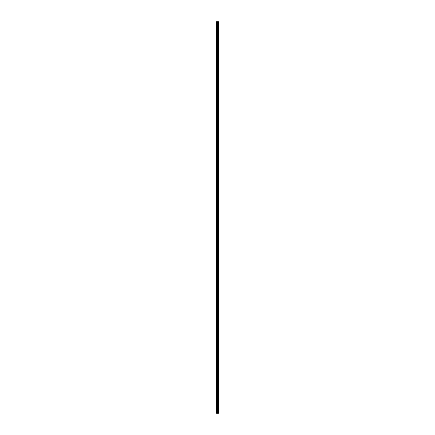 <?xml version="1.0" encoding="UTF-8"?>
<svg xmlns="http://www.w3.org/2000/svg" width="435" height="435" viewBox="0 0 435 435"><rect width="100%" height="100%" fill="white"/><g stroke="black" fill="none" stroke-linecap="round" stroke-linejoin="round"><path stroke-width="0.33" stroke-dasharray="2.17 1.63" d="M218.43 413.25L216.538 413.25L216.538 21.75L218.462 21.75L218.452 413.25L218.43 21.75M217.408 23.615L217.408 23.022L217.408 23.615M218.462 23.615L218.462 23.022L218.462 23.615M216.597 31.276L216.538 38.53L216.597 31.276M217.408 31.07L217.408 31.663L217.408 31.07M218.462 31.07L218.462 31.663L218.462 31.07M216.597 38.737L216.538 45.985L216.597 38.737M217.408 38.53L217.408 37.937L217.408 38.53M218.462 38.53L218.462 37.937L218.462 38.53M216.597 46.192L216.538 53.445L216.597 46.192M217.408 45.985L217.408 46.578L217.408 45.985M218.462 45.985L218.462 46.578L218.462 45.985M216.597 53.646L216.538 60.9L216.597 53.646M217.408 53.445L217.408 52.852L217.408 53.445M218.462 53.445L218.462 52.852L218.462 53.445M216.597 61.107L216.538 68.355L216.597 61.107M217.408 60.9L217.408 61.493L217.408 60.9M218.462 60.9L218.462 61.493L218.462 60.9M216.597 68.561L216.538 75.815L216.597 68.561M217.408 68.355L217.408 68.947L217.408 68.355M218.462 68.355L218.462 68.947L218.462 68.355M216.597 76.022L216.538 83.27L216.597 76.022M217.408 75.815L217.408 75.222L217.408 75.815M218.462 75.815L218.462 75.222L218.462 75.815M216.597 83.477L216.538 90.73L216.597 83.477M217.408 83.27L217.408 83.863L217.408 83.27M218.462 83.27L218.462 83.863L218.462 83.27M216.597 90.937L216.538 98.185L216.597 90.937M217.408 90.73L217.408 90.137L217.408 90.73M218.462 90.73L218.462 90.137L218.462 90.73M216.597 98.392L216.538 105.645L216.597 98.392M217.408 98.185L217.408 98.778L217.408 98.185M218.462 98.185L218.462 98.778L218.462 98.185M216.597 105.846L216.538 113.1L216.597 105.846M217.408 105.645L217.408 105.052L217.408 105.645M218.462 105.645L218.462 105.052L218.462 105.645M216.597 113.307L216.538 120.555L216.597 113.307M217.408 113.1L217.408 113.693L217.408 113.1M218.462 113.1L218.462 113.693L218.462 113.1M216.597 120.761L216.538 128.015L216.597 120.761M217.408 120.555L217.408 121.147L217.408 120.555M218.462 120.555L218.462 121.147L218.462 120.555M216.597 128.222L216.538 135.47L216.597 128.222M217.408 128.015L217.408 127.422L217.408 128.015M218.462 128.015L218.462 127.422L218.462 128.015M216.597 135.677L216.538 142.93L216.597 135.677M217.408 135.47L217.408 136.063L217.408 135.47M218.462 135.47L218.462 136.063L218.462 135.47M216.597 143.137L216.538 150.385L216.597 143.137M217.408 142.93L217.408 142.337L217.408 142.93M218.462 142.93L218.462 142.337L218.462 142.93M216.597 150.592L216.538 157.845L216.597 150.592M217.408 150.385L217.408 150.978L217.408 150.385M218.462 150.385L218.462 150.978L218.462 150.385M216.597 158.046L216.538 165.3L216.597 158.046M217.408 157.845L217.408 157.252L217.408 157.845M218.462 157.845L218.462 157.252L218.462 157.845M216.597 165.507L216.538 172.755L216.597 165.507M217.408 165.3L217.408 165.893L217.408 165.3M218.462 165.3L218.462 165.893L218.462 165.3M216.597 172.961L216.538 180.215L216.597 172.961M217.408 172.755L217.408 173.347L217.408 172.755M218.462 172.755L218.462 173.347L218.462 172.755M216.597 180.422L216.538 187.67L216.597 180.422M217.408 180.215L217.408 179.622L217.408 180.215M218.462 180.215L218.462 179.622L218.462 180.215M216.597 187.876L216.538 195.13L216.597 187.876M217.408 187.67L217.408 188.263L217.408 187.67M218.462 187.67L218.462 188.263L218.462 187.67M216.597 195.337L216.538 202.585L216.597 195.337M217.408 195.13L217.408 194.537L217.408 195.13M218.462 195.13L218.462 194.537L218.462 195.13M216.597 202.792L216.538 210.045L216.597 202.792M217.408 202.585L217.408 203.178L217.408 202.585M218.462 202.585L218.462 203.178L218.462 202.585M216.597 210.246L216.538 217.5L216.597 210.246M217.408 210.045L217.408 209.452L217.408 210.045M218.462 210.045L218.462 209.452L218.462 210.045M216.597 217.707L216.538 224.955L216.597 217.707M217.408 217.5L217.408 218.093L217.408 217.5M218.462 217.5L218.462 218.093L218.462 217.5M216.597 225.161L216.538 232.415L216.597 225.161M217.408 224.955L217.408 225.547L217.408 224.955M218.462 224.955L218.462 225.547L218.462 224.955M216.597 232.622L216.538 239.87L216.597 232.622M217.408 232.415L217.408 231.822L217.408 232.415M218.462 232.415L218.462 231.822L218.462 232.415M216.597 240.076L216.538 247.33L216.597 240.076M217.408 239.87L217.408 240.463L217.408 239.87M218.462 239.87L218.462 240.463L218.462 239.87M216.597 247.537L216.538 254.785L216.597 247.537M217.408 247.33L217.408 246.737L217.408 247.33M218.462 247.33L218.462 246.737L218.462 247.33M216.597 254.992L216.538 262.245L216.597 254.992M217.408 254.785L217.408 255.378L217.408 254.785M218.462 254.785L218.462 255.378L218.462 254.785M216.597 262.446L216.538 269.7L216.597 262.446M217.408 262.245L217.408 261.652L217.408 262.245M218.462 262.245L218.462 261.652L218.462 262.245M216.597 269.907L216.538 277.155L216.597 269.907M217.408 269.7L217.408 270.293L217.408 269.7M218.462 269.7L218.462 270.293L218.462 269.7M216.597 277.361L216.538 284.615L216.597 277.361M217.408 277.155L217.408 277.748L217.408 277.155M218.462 277.155L218.462 277.748L218.462 277.155M216.597 284.822L216.538 292.07L216.597 284.822M217.408 284.615L217.408 284.022L217.408 284.615M218.462 284.615L218.462 284.022L218.462 284.615M216.597 292.276L216.538 299.53L216.597 292.276M217.408 292.07L217.408 292.663L217.408 292.07M218.462 292.07L218.462 292.663L218.462 292.07M216.597 299.737L216.538 306.985L216.597 299.737M217.408 299.53L217.408 298.937L217.408 299.53M218.462 299.53L218.462 298.937L218.462 299.53M216.597 307.192L216.538 314.445L216.597 307.192M217.408 306.985L217.408 307.578L217.408 306.985M218.462 306.985L218.462 307.578L218.462 306.985M216.597 314.646L216.538 321.9L216.597 314.646M217.408 314.445L217.408 313.853L217.408 314.445M218.462 314.445L218.462 313.853L218.462 314.445M216.597 322.107L216.538 329.355L216.597 322.107M217.408 321.9L217.408 322.493L217.408 321.9M218.462 321.9L218.462 322.493L218.462 321.9M216.597 329.561L216.538 336.815L216.597 329.561M217.408 329.355L217.408 329.947L217.408 329.355M218.462 329.355L218.462 329.947L218.462 329.355M216.597 337.022L216.538 344.27L216.597 337.022M217.408 336.815L217.408 336.222L217.408 336.815M218.462 336.815L218.462 336.222L218.462 336.815M216.597 344.476L216.538 351.73L216.597 344.476M217.408 344.27L217.408 344.863L217.408 344.27M218.462 344.27L218.462 344.863L218.462 344.27M216.597 351.937L216.538 359.185L216.597 351.937M217.408 351.73L217.408 351.137L217.408 351.73M218.462 351.73L218.462 351.137L218.462 351.73M216.597 359.392L216.538 366.645L216.597 359.392M217.408 359.185L217.408 359.778L217.408 359.185M218.462 359.185L218.462 359.778L218.462 359.185M216.597 366.846L216.538 374.1L216.597 366.846M217.408 366.645L217.408 366.053L217.408 366.645M218.462 366.645L218.462 366.053L218.462 366.645M216.597 374.307L216.538 381.555L216.597 374.307M217.408 374.1L217.408 374.693L217.408 374.1M218.462 374.1L218.462 374.693L218.462 374.1M216.597 381.761L216.538 389.015L216.597 381.761M217.408 381.555L217.408 382.147L217.408 381.555M218.462 381.555L218.462 382.147L218.462 381.555M216.597 389.222L216.538 396.47L216.597 389.222M217.408 389.015L217.408 388.422L217.408 389.015M218.462 389.015L218.462 388.422L218.462 389.015M216.597 396.676L216.538 403.93L216.597 396.676M217.408 396.47L217.408 397.063L217.408 396.47M218.462 396.47L218.462 397.063L218.462 396.47M216.597 404.137L216.597 411.178L216.597 404.137M217.408 403.93L217.408 403.337L217.408 403.93M218.462 403.93L218.462 403.337L218.462 403.93M216.597 411.592L216.597 413.25L216.597 411.592M217.408 411.385L217.408 411.978L217.408 411.385M218.462 411.385L218.462 411.978L218.462 411.385M218.348 411.385L218.348 411.978L218.348 411.385M218.348 403.93L218.348 403.337L218.348 403.93M218.348 396.47L218.348 397.063L218.348 396.47M218.348 389.015L218.348 388.422L218.348 389.015M218.348 381.555L218.348 382.147L218.348 381.555M218.348 374.1L218.348 374.693L218.348 374.1M218.348 366.645L218.348 366.053L218.348 366.645M218.348 359.185L218.348 359.778L218.348 359.185M218.348 351.73L218.348 351.137L218.348 351.73M218.348 344.27L218.348 344.863L218.348 344.27M218.348 336.815L218.348 336.222L218.348 336.815M218.348 329.355L218.348 329.947L218.348 329.355M218.348 321.9L218.348 322.493L218.348 321.9M218.348 314.445L218.348 313.853L218.348 314.445M218.348 306.985L218.348 307.578L218.348 306.985M218.348 299.53L218.348 298.937L218.348 299.53M218.348 292.07L218.348 292.663L218.348 292.07M218.348 284.615L218.348 284.022L218.348 284.615M218.348 277.155L218.348 277.748L218.348 277.155M218.348 269.7L218.348 270.293L218.348 269.7M218.348 262.245L218.348 261.652L218.348 262.245M218.348 254.785L218.348 255.378L218.348 254.785M218.348 247.33L218.348 246.737L218.348 247.33M218.348 239.87L218.348 240.463L218.348 239.87M218.348 232.415L218.348 231.822L218.348 232.415M218.348 224.955L218.348 225.547L218.348 224.955M218.348 217.5L218.348 218.093L218.348 217.5M218.348 210.045L218.348 209.452L218.348 210.045M218.348 202.585L218.348 203.178L218.348 202.585M218.348 195.13L218.348 194.537L218.348 195.13M218.348 187.67L218.348 188.263L218.348 187.67M218.348 180.215L218.348 179.622L218.348 180.215M218.348 172.755L218.348 173.347L218.348 172.755M218.348 165.3L218.348 165.893L218.348 165.3M218.348 157.845L218.348 157.252L218.348 157.845M218.348 150.385L218.348 150.978L218.348 150.385M218.348 142.93L218.348 142.337L218.348 142.93M218.348 135.47L218.348 136.063L218.348 135.47M218.348 128.015L218.348 127.422L218.348 128.015M218.348 120.555L218.348 121.147L218.348 120.555M218.348 113.1L218.348 113.693L218.348 113.1M218.348 105.645L218.348 105.052L218.348 105.645M218.348 98.185L218.348 98.778L218.348 98.185M218.348 90.73L218.348 90.137L218.348 90.73M218.348 83.27L218.348 83.863L218.348 83.27M218.348 75.815L218.348 75.222L218.348 75.815M218.348 68.355L218.348 68.947L218.348 68.355M218.348 60.9L218.348 61.493L218.348 60.9M218.348 53.445L218.348 52.852L218.348 53.445M218.348 45.985L218.348 46.578L218.348 45.985M218.348 38.53L218.348 37.937L218.348 38.53M218.348 31.07L218.348 31.663L218.348 31.07M218.348 23.615L218.348 23.022L218.348 23.615M218.452 413.25L218.462 21.75M217.815 21.75L217.826 413.25L217.815 21.75M216.538 411.385L216.538 21.75L216.538 411.385M216.597 30.863L216.597 23.822L216.597 30.863M216.597 23.408L216.597 21.75L216.597 23.408M216.663 413.25L216.663 21.75M217.081 413.25L217.081 21.75M217.212 413.25L217.212 21.75M217.435 413.25L217.435 21.75M217.522 413.25L217.522 21.75M217.636 413.25L217.636 21.75M217.723 413.25L217.723 21.75M217.978 413.25L217.978 21.75M218.017 413.25L218.017 21.75M218.223 413.25L218.223 21.75M218.261 413.25L218.261 21.75M216.597 23.985L217.408 23.985M216.597 31.445L217.408 31.445M216.597 38.9L217.408 38.9M216.597 46.36L217.408 46.36M216.597 53.815L217.408 53.815M216.597 61.275L217.408 61.275M216.597 68.73L217.408 68.73M216.597 76.185L217.408 76.185M216.597 83.645L217.408 83.645M216.597 91.1L217.408 91.1M216.597 98.56L217.408 98.56M216.597 106.015L217.408 106.015M216.597 113.475L217.408 113.475M216.597 120.93L217.408 120.93M216.597 128.385L217.408 128.385M216.597 135.845L217.408 135.845M216.597 143.3L217.408 143.3M216.597 150.76L217.408 150.76M216.597 158.215L217.408 158.215M216.597 165.675L217.408 165.675M216.597 173.13L217.408 173.13M216.597 180.585L217.408 180.585M216.597 188.045L217.408 188.045M216.597 195.5L217.408 195.5M216.597 202.96L217.408 202.96M216.597 210.415L217.408 210.415M216.597 217.875L217.408 217.875M216.597 225.33L217.408 225.33M216.597 232.785L217.408 232.785M216.597 240.245L217.408 240.245M216.597 247.7L217.408 247.7M216.597 255.16L217.408 255.16M216.597 262.615L217.408 262.615M216.597 270.075L217.408 270.075M216.597 277.53L217.408 277.53M216.597 284.985L217.408 284.985M216.597 292.445L217.408 292.445M216.597 299.9L217.408 299.9M216.597 307.36L217.408 307.36M216.597 314.815L217.408 314.815M216.597 322.275L217.408 322.275M216.597 329.73L217.408 329.73M216.597 337.185L217.408 337.185M216.597 344.645L217.408 344.645M216.597 352.1L217.408 352.1M216.597 359.56L217.408 359.56M216.597 367.015L217.408 367.015M216.597 374.475L217.408 374.475M216.597 381.93L217.408 381.93M216.597 389.385L217.408 389.385M216.597 396.845L217.408 396.845M216.597 404.3L217.408 404.3M216.597 411.76L217.408 411.76M217.408 411.978L218.348 411.978M217.408 404.517L218.348 404.517M217.408 397.063L218.348 397.063M217.408 389.602L218.348 389.602M217.408 382.147L218.348 382.147M217.408 374.693L218.348 374.693M217.408 367.232L218.348 367.232M217.408 359.778L218.348 359.778M217.408 352.317L218.348 352.317M217.408 344.863L218.348 344.863M217.408 337.402L218.348 337.402M217.408 329.947L218.348 329.947M217.408 322.493L218.348 322.493M217.408 315.032L218.348 315.032M217.408 307.578L218.348 307.578M217.408 300.117L218.348 300.117M217.408 292.663L218.348 292.663M217.408 285.202L218.348 285.202M217.408 277.748L218.348 277.748M217.408 270.293L218.348 270.293M217.408 262.832L218.348 262.832M217.408 255.378L218.348 255.378M217.408 247.917L218.348 247.917M217.408 240.463L218.348 240.463M217.408 233.002L218.348 233.002M217.408 225.547L218.348 225.547M217.408 218.093L218.348 218.093M217.408 210.632L218.348 210.632M217.408 203.178L218.348 203.178M217.408 195.717L218.348 195.717M217.408 188.263L218.348 188.263M217.408 180.802L218.348 180.802M217.408 173.347L218.348 173.347M217.408 165.893L218.348 165.893M217.408 158.432L218.348 158.432M217.408 150.978L218.348 150.978M217.408 143.517L218.348 143.517M217.408 136.063L218.348 136.063M217.408 128.602L218.348 128.602M217.408 121.147L218.348 121.147M217.408 113.693L218.348 113.693M217.408 106.232L218.348 106.232M217.408 98.778L218.348 98.778M217.408 91.317L218.348 91.317M217.408 83.863L218.348 83.863M217.408 76.402L218.348 76.402M217.408 68.947L218.348 68.947M217.408 61.493L218.348 61.493M217.408 54.032L218.348 54.032M217.408 46.578L218.348 46.578M217.408 39.117L218.348 39.117M217.408 31.663L218.348 31.663M217.408 24.202L218.348 24.202M217.408 23.022L218.348 23.022M217.408 30.483L218.348 30.483M217.408 37.937L218.348 37.937M217.408 45.398L218.348 45.398M217.408 52.852L218.348 52.852M217.408 60.307L218.348 60.307M217.408 67.768L218.348 67.768M217.408 75.222L218.348 75.222M217.408 82.683L218.348 82.683M217.408 90.137L218.348 90.137M217.408 97.598L218.348 97.598M217.408 105.052L218.348 105.052M217.408 112.507L218.348 112.507M217.408 119.968L218.348 119.968M217.408 127.422L218.348 127.422M217.408 134.883L218.348 134.883M217.408 142.337L218.348 142.337M217.408 149.798L218.348 149.798M217.408 157.252L218.348 157.252M217.408 164.707L218.348 164.707M217.408 172.168L218.348 172.168M217.408 179.622L218.348 179.622M217.408 187.083L218.348 187.083M217.408 194.537L218.348 194.537M217.408 201.998L218.348 201.998M217.408 209.452L218.348 209.452M217.408 216.907L218.348 216.907M217.408 224.368L218.348 224.368M217.408 231.822L218.348 231.822M217.408 239.283L218.348 239.283M217.408 246.737L218.348 246.737M217.408 254.198L218.348 254.198M217.408 261.652L218.348 261.652M217.408 269.107L218.348 269.107M217.408 276.568L218.348 276.568M217.408 284.022L218.348 284.022M217.408 291.483L218.348 291.483M217.408 298.937L218.348 298.937M217.408 306.398L218.348 306.398M217.408 313.853L218.348 313.853M217.408 321.307L218.348 321.307M217.408 328.768L218.348 328.768M217.408 336.222L218.348 336.222M217.408 343.683L218.348 343.683M217.408 351.137L218.348 351.137M217.408 358.598L218.348 358.598M217.408 366.053L218.348 366.053M217.408 373.507L218.348 373.507M217.408 380.968L218.348 380.968M217.408 388.422L218.348 388.422M217.408 395.883L218.348 395.883M217.408 403.337L218.348 403.337M217.408 410.798L218.348 410.798M216.597 411.015L217.408 411.015M216.597 403.555L217.408 403.555M216.597 396.1L217.408 396.1M216.597 388.64L217.408 388.64M216.597 381.185L217.408 381.185M216.597 373.725L217.408 373.725M216.597 366.27L217.408 366.27M216.597 358.815L217.408 358.815M216.597 351.355L217.408 351.355M216.597 343.9L217.408 343.9M216.597 336.44L217.408 336.44M216.597 328.985L217.408 328.985M216.597 321.525L217.408 321.525M216.597 314.07L217.408 314.07M216.597 306.615L217.408 306.615M216.597 299.155L217.408 299.155M216.597 291.7L217.408 291.7M216.597 284.24L217.408 284.24M216.597 276.785L217.408 276.785M216.597 269.325L217.408 269.325M216.597 261.87L217.408 261.87M216.597 254.415L217.408 254.415M216.597 246.955L217.408 246.955M216.597 239.5L217.408 239.5M216.597 232.04L217.408 232.04M216.597 224.585L217.408 224.585M216.597 217.125L217.408 217.125M216.597 209.67L217.408 209.67M216.597 202.215L217.408 202.215M216.597 194.755L217.408 194.755M216.597 187.3L217.408 187.3M216.597 179.84L217.408 179.84M216.597 172.385L217.408 172.385M216.597 164.925L217.408 164.925M216.597 157.47L217.408 157.47M216.597 150.015L217.408 150.015M216.597 142.555L217.408 142.555M216.597 135.1L217.408 135.1M216.597 127.64L217.408 127.64M216.597 120.185L217.408 120.185M216.597 112.725L217.408 112.725M216.597 105.27L217.408 105.27M216.597 97.815L217.408 97.815M216.597 90.355L217.408 90.355M216.597 82.9L217.408 82.9M216.597 75.44L217.408 75.44M216.597 67.985L217.408 67.985M216.597 60.525L217.408 60.525M216.597 53.07L217.408 53.07M216.597 45.615L217.408 45.615M216.597 38.155L217.408 38.155M216.597 30.7L217.408 30.7M216.597 23.24L217.408 23.24"/><path stroke-width="0.65" d="M216.663 413.25L218.452 413.25L218.462 21.75L216.538 21.75L216.538 413.25L216.663 21.75M217.826 21.75L217.826 413.25L217.815 21.75M218.462 21.75L218.452 413.25M218.43 413.25L218.43 21.75M218.261 413.25L218.261 21.75M218.223 413.25L218.223 21.75M218.017 413.25L218.017 21.75M217.978 413.25L217.978 21.75M217.723 413.25L217.723 21.75M217.636 413.25L217.636 21.75M217.522 413.25L217.522 21.75M217.435 413.25L217.435 21.75M217.212 413.25L217.212 21.75M217.081 413.25L217.081 21.75"/></g></svg>
